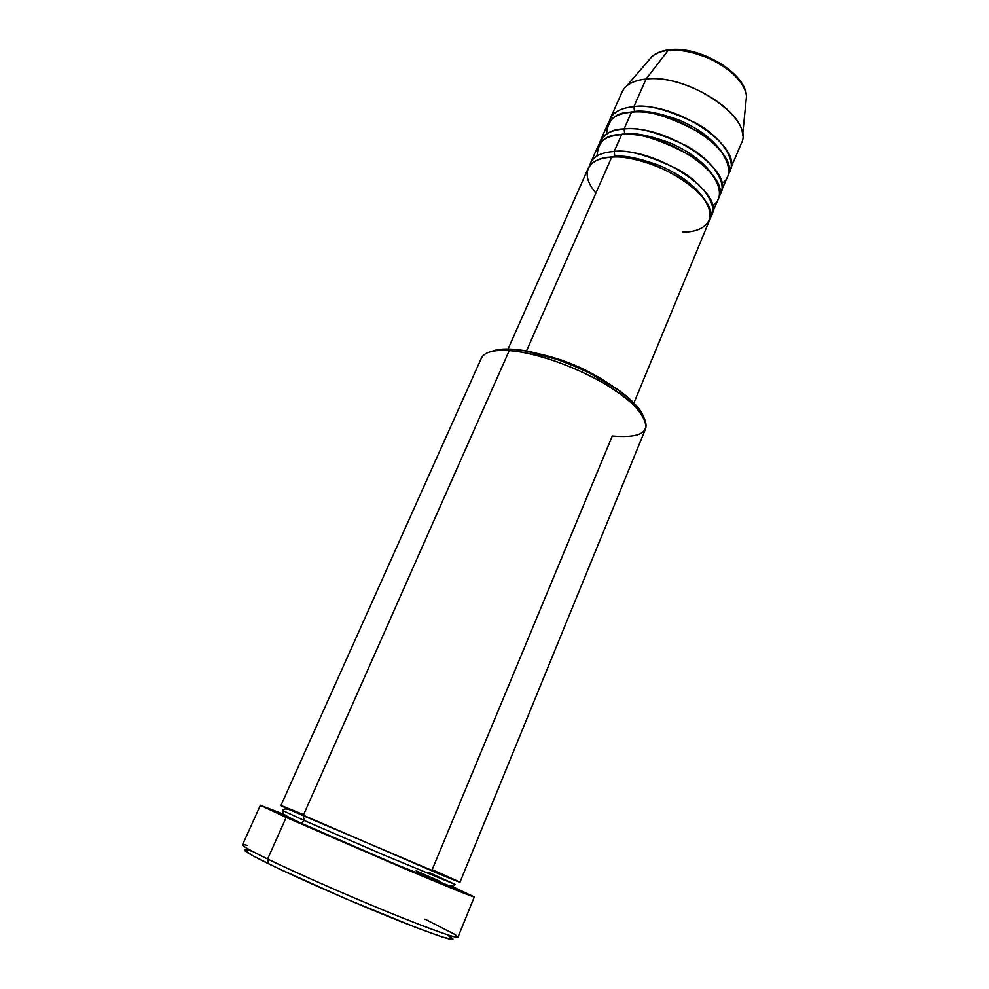 <?xml version="1.0" encoding="UTF-8"?>
<svg xmlns="http://www.w3.org/2000/svg" width="989" height="989" viewBox="0 0 989 989"><rect width="100%" height="100%" fill="white"/><g stroke="black" fill="none" stroke-linecap="round" stroke-linejoin="round"><path stroke-width="1.48" d="M652.085 56.435C656.919 52.813 662.284 50.798 668.156 50.377L669.701 49.722L668.156 50.377C661.245 51.181 655.88 53.196 652.085 56.435C656.177 52.887 661.752 50.686 668.824 49.809C699.347 45.197 747.078 73.606 746.46 96.885C747.214 75.053 698.555 45.803 668.156 50.377L646.04 79.046L668.156 50.377C677.218 48.461 691.41 51.341 710.72 59.006C729.721 67.536 746.448 84.869 746.46 96.885L742.566 135.641C743.505 110.014 683.04 74.051 646.04 79.046C633.417 80.443 625.394 84.819 621.957 92.187L610.015 119.113C613.341 111.992 621.302 107.826 633.9 106.651C647.016 104.117 667.872 109.692 696.454 123.378C724.195 138.831 737.337 163.173 728.67 173.211L741.342 143.356C755.126 119.298 688.381 73.198 646.04 79.046L633.9 106.651L646.04 79.046C637.645 79.886 631.192 82.198 626.692 85.981L652.085 56.435M682.756 231.945C698.729 233.12 724.035 222.624 700.299 194.376C672.792 165.831 625.493 154.853 611.697 157.164C599.136 157.956 591.298 161.689 588.171 168.365L508.037 349.043M614.194 151.49L614.824 156.311C624.047 155.125 638.622 158.079 658.538 165.175C681.075 174.62 696.911 186.847 706.047 201.855C696.911 186.847 681.075 174.62 658.538 165.175C638.622 158.079 624.047 155.125 614.824 156.311L614.194 151.49C627.286 149.364 648.339 155.224 677.341 169.07C705.516 184.597 718.929 208.185 710.3 217.444L718.682 198.097C731.835 175.745 663.792 130.214 621.624 134.578C609.051 135.542 601.151 139.474 597.937 146.347L590.618 162.839C593.771 156.114 601.621 152.331 614.194 151.49L621.624 134.578L614.194 151.49C656.3 147.584 724.739 192.929 711.783 214.774M712.364 205.329C725.518 199.11 721.302 175.473 691.571 156.163C659.848 139.09 636.533 131.908 621.624 134.578C606.195 134.195 598.011 141.303 597.059 155.916M600.36 140.883L599.445 143.751C603.871 133.812 612.08 128.879 624.096 128.966L624.714 133.775C633.85 132.489 648.178 135.246 667.699 142.057C689.778 151.119 705.54 163.234 714.998 178.416C705.54 163.234 689.778 151.119 667.699 142.057C648.178 135.246 633.85 132.489 624.714 133.775L624.096 128.966C637.2 126.629 658.155 132.353 686.935 146.112C714.886 161.603 728.176 185.573 719.535 195.216L727.805 176.054C741.218 152.998 673.707 107.245 631.464 112.214C618.867 113.352 610.918 117.456 607.617 124.54L600.36 140.883C603.599 133.948 611.511 129.979 624.096 128.966L631.464 112.214L624.096 128.966C666.277 124.453 734.184 170.034 720.969 192.571M721.747 183.299C734.765 176.574 730.216 152.355 700.768 133.181C669.392 116.306 646.299 109.322 631.464 112.214C616.234 112.017 607.926 119.249 606.554 133.923M633.9 106.651L634.518 111.46C643.555 110.063 657.636 112.635 676.76 119.162C698.382 127.853 714.07 139.832 723.837 155.125C714.07 139.832 698.382 127.853 676.76 119.162C657.636 112.635 643.555 110.063 634.518 111.46L633.9 106.651C676.167 101.533 743.555 147.349 730.08 170.565M512.673 349.253L509.15 350.588L512.673 349.253C503.525 348.623 496.552 349.34 491.756 351.404L501.658 349.216L512.759 349.265L526.111 351.033L557.289 359.489L573.781 365.843L589.864 373.261L618.076 389.901L628.979 398.382L637.139 406.479L643.419 416.406C641.601 411.511 637.312 405.972 630.549 399.779C606.133 376.71 546.361 351.07 512.759 349.265L509.248 350.588C493.536 349.599 484.227 352.146 481.346 358.216L280.913 805.541L435.296 872.323C479.776 890.866 452.344 878.516 432.156 869.714L612.315 435.988C648.796 438.955 655.361 428.039 632.02 403.24L630.549 399.779M248.746 850.33C239.017 847.944 245.68 852.469 268.736 863.879L267.611 858.996C243.801 847.301 236.952 842.739 247.052 845.335M449.266 885.6C465.671 893.092 456.695 890.261 406.714 869.22L299.852 823.095L301.225 823.207L304.204 820.499L384.523 855.275L455.014 884.401L428.447 872.211M290.717 810.152C286.118 808.421 283.472 808.557 282.78 810.584L282.891 813.094C283.027 813.391 282.298 814.466 301.175 823.219L395.464 864.225L447.56 885.118C451.75 886.465 454.223 886.231 455.014 884.401L384.523 855.275L304.204 820.499L303.215 815.69L304.204 820.499L282.78 810.584L304.204 820.499L301.225 823.207L299.852 823.095L278.033 812.686M589.716 165.756L590.618 162.839M526.432 351.095L611.697 157.164L526.432 351.095M303.586 814.676C265.448 798.766 283.546 807.073 303.153 815.665L509.248 350.588L303.153 815.665L459.947 882.275L645.656 428.645C648.586 417.222 634.518 402.029 603.475 383.089C573.707 365.856 534.493 352.418 509.248 350.588C544.173 352.492 606.616 379.269 632.02 403.24M284.177 814.404L260.379 805.281L242.515 844.804C242.169 845.916 250.526 850.651 267.611 858.996L286.155 817.433L260.379 805.269L286.155 817.433L267.611 858.996C295.575 872.607 345.915 894.81 387.873 911.982C432.02 929.895 455.397 938.277 457.994 937.152L474.3 896.961C472.235 896.8 449.426 887.541 405.849 869.195L286.155 817.433L437.336 882.398L473.187 896.714L451.268 886.033L474.3 896.961M609.088 121.956L610.015 119.113M731.44 72.123L715.962 61.17L706.9 56.806M697.455 53.418L678.973 50.155M447.424 935.087L452.95 938.981M452.838 939.463L442.145 936.966L415.85 927.459L344.988 898.408L276.079 867.427L252.232 855.411L244.37 849.947M244.963 849.675L246.545 849.835M249.067 850.404L252.492 851.393M416.171 870.802L440.352 881.533M454.507 888.097L455.892 889.247L451.367 887.578L418.137 874.016L299.852 823.095C284.189 816.11 267.525 808.372 285.87 815.566M610.806 385.042L599 377.365L574.436 365.065L561.418 360.045L536.953 353.394C563.668 359.032 588.294 369.589 610.806 385.042M633.9 402.98L709.472 220.362C722.353 198.69 653.791 153.406 611.697 157.164C595.971 156.757 575.128 168.142 595.885 193.115M424.973 919.164L454.47 934.234C465.09 941.219 447.696 935.755 402.3 917.829C358.475 900.287 298.95 874.251 267.611 858.996L268.736 863.879C299.049 878.751 356.497 903.897 398.876 920.796C442.837 938.067 459.774 943.283 449.698 936.447M634.518 111.46L625.505 112.981L634.518 111.46M624.714 133.775L614.738 135.444L624.714 133.775M614.824 156.311L603.933 158.092L614.824 156.311"/></g></svg>
